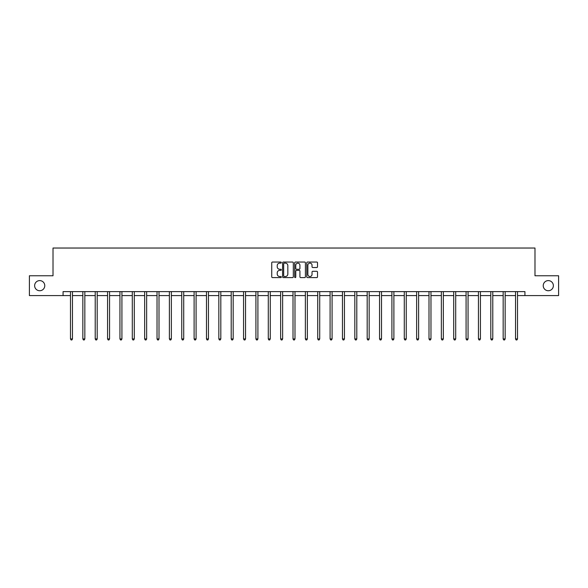 <?xml version="1.0" encoding="UTF-8"?>
<svg xmlns="http://www.w3.org/2000/svg" width="588" height="588" viewBox="0 0 588 588"><rect width="100%" height="100%" fill="white"/><g stroke="black" fill="none" stroke-linecap="round" stroke-linejoin="round"><path stroke-width="0.88" d="M281.321 262.586A0.544 0.544 0 0 0 280.777 262.042L272.509 262.042A0.779 0.779 0 0 0 271.737 262.821L271.737 276.823A0.779 0.779 0 0 0 272.509 277.602L280.777 277.602A0.544 0.544 0 0 0 281.321 277.058A0.544 0.544 0 0 0 280.777 276.514L279.704 276.514A2.492 2.492 0 0 1 277.22 274.023L277.22 272.854A2.492 2.492 0 0 1 279.704 270.37L280.777 270.37A0.544 0.544 0 0 0 281.321 269.826A0.544 0.544 0 0 0 280.777 269.275L279.704 269.275A2.492 2.492 0 0 1 277.22 266.79L277.22 265.622A2.492 2.492 0 0 1 279.704 263.13L280.777 263.13A0.544 0.544 0 0 0 281.321 262.586M543.224 285.672A5.072 5.072 0 0 0 548.295 290.744A5.072 5.072 0 0 0 553.367 285.672A5.072 5.072 0 0 0 548.295 280.601A5.072 5.072 0 0 0 543.224 285.672M34.633 285.672A5.072 5.072 0 0 0 39.705 290.744A5.072 5.072 0 0 0 44.776 285.672A5.072 5.072 0 0 0 39.705 280.601A5.072 5.072 0 0 0 34.633 285.672M316.734 267.525A0.779 0.779 0 0 0 317.513 266.746L317.513 262.821A0.779 0.779 0 0 0 316.734 262.042L307.553 262.042A0.779 0.779 0 0 0 306.774 262.821L306.774 276.823A0.779 0.779 0 0 0 307.553 277.602L316.734 277.602A0.779 0.779 0 0 0 317.513 276.823L317.513 272.075A0.779 0.779 0 0 0 316.734 271.303L312.801 271.303A0.779 0.779 0 0 0 312.03 272.075L312.03 274.434A2.08 2.08 0 0 1 309.95 276.514A2.08 2.08 0 0 1 307.862 274.434L307.862 265.21A2.08 2.08 0 0 1 309.95 263.13A2.08 2.08 0 0 1 312.03 265.21L312.03 266.746A0.779 0.779 0 0 0 312.801 267.525L316.734 267.525M63.078 295.58L29.4 295.58L29.4 275.765L53.016 275.765L53.016 248.033L534.984 248.033L534.984 275.765L558.6 275.765L558.6 295.58L524.922 295.58L524.922 291.611L63.078 291.611L63.078 295.58L70.487 295.58M293.316 262.821A0.779 0.779 0 0 0 292.545 262.042L283.365 262.042A0.779 0.779 0 0 0 282.585 262.821L282.585 276.823A0.779 0.779 0 0 0 283.365 277.602L292.545 277.602A0.779 0.779 0 0 0 293.316 276.823L293.316 262.821M295.455 262.042L304.635 262.042A0.779 0.779 0 0 1 305.415 262.821L305.415 276.823A0.779 0.779 0 0 1 304.635 277.602L300.711 277.602A0.779 0.779 0 0 1 299.931 276.823L299.931 271.141A0.779 0.779 0 0 0 299.152 270.37L296.55 270.37A0.779 0.779 0 0 0 295.771 271.141L295.771 277.058A0.544 0.544 0 0 1 295.227 277.602A0.544 0.544 0 0 1 294.684 277.058L294.684 262.821A0.779 0.779 0 0 1 295.455 262.042M72.471 295.58L82.849 295.58M84.834 295.58L95.212 295.58M97.196 295.58L107.575 295.58M109.559 295.58L119.937 295.58M121.922 295.58L132.3 295.58M134.284 295.58L144.663 295.58M146.64 295.58L157.025 295.58M159.003 295.58L169.388 295.58M171.365 295.58L181.751 295.58M183.728 295.58L194.114 295.58M196.091 295.58L206.476 295.58M208.453 295.58L218.839 295.58M220.816 295.58L231.202 295.58M233.179 295.58L243.557 295.58M245.541 295.58L255.92 295.58M257.904 295.58L268.282 295.58M270.267 295.58L280.645 295.58M282.63 295.58L293.008 295.58M294.992 295.58L305.37 295.58M307.355 295.58L317.733 295.58M319.718 295.58L330.096 295.58M332.08 295.58L342.459 295.58M344.443 295.58L354.821 295.58M356.798 295.58L367.184 295.58M369.161 295.58L379.547 295.58M381.524 295.58L391.909 295.58M393.886 295.58L404.272 295.58M406.249 295.58L416.635 295.58M418.612 295.58L428.997 295.58M430.975 295.58L441.36 295.58M443.337 295.58L453.715 295.58M455.7 295.58L466.078 295.58M468.063 295.58L478.441 295.58M480.425 295.58L490.804 295.58M492.788 295.58L503.166 295.58M505.151 295.58L515.529 295.58M517.514 295.58L524.922 295.58M284.217 263.13A0.544 0.544 0 0 0 283.673 263.674L283.673 275.97A0.544 0.544 0 0 0 284.217 276.514L285.349 276.514A2.492 2.492 0 0 0 287.833 274.023L287.833 265.622A2.492 2.492 0 0 0 285.349 263.13L284.217 263.13M299.931 265.254A2.08 2.08 0 0 0 297.851 263.174A2.08 2.08 0 0 0 295.771 265.254L295.771 268.503A0.779 0.779 0 0 0 296.55 269.275L299.152 269.275A0.779 0.779 0 0 0 299.931 268.503L299.931 265.254M72.574 291.611L72.53 291.729A0.794 0.794 0 0 0 72.471 292.03L72.471 338.938L70.487 338.938L70.487 292.03A0.794 0.794 0 0 0 70.435 291.729L70.384 291.611M72.471 338.938L71.876 339.967L71.082 339.967L70.487 338.938M84.937 291.611L84.892 291.729A0.794 0.794 0 0 0 84.834 292.03L84.834 338.938L82.849 338.938L82.849 292.03A0.794 0.794 0 0 0 82.79 291.729L82.746 291.611M84.834 338.938L84.238 339.967L83.445 339.967L82.849 338.938M97.299 291.611L97.255 291.729A0.794 0.794 0 0 0 97.196 292.03L97.196 338.938L95.212 338.938L95.212 292.03A0.794 0.794 0 0 0 95.153 291.729L95.109 291.611M97.196 338.938L96.601 339.967L95.807 339.967L95.212 338.938M109.662 291.611L109.611 291.729A0.794 0.794 0 0 0 109.559 292.03L109.559 338.938L107.575 338.938L107.575 292.03A0.794 0.794 0 0 0 107.516 291.729L107.472 291.611M109.559 338.938L108.964 339.967L108.17 339.967L107.575 338.938M122.025 291.611L121.973 291.729A0.794 0.794 0 0 0 121.922 292.03L121.922 338.938L119.937 338.938L119.937 292.03A0.794 0.794 0 0 0 119.878 291.729L119.834 291.611M121.922 338.938L121.326 339.967L120.533 339.967L119.937 338.938M134.387 291.611L134.336 291.729A0.794 0.794 0 0 0 134.284 292.03L134.284 338.938L132.3 338.938L132.3 292.03A0.794 0.794 0 0 0 132.241 291.729L132.197 291.611M134.284 338.938L133.689 339.967L132.895 339.967L132.3 338.938M146.75 291.611L146.699 291.729A0.794 0.794 0 0 0 146.64 292.03L146.64 338.938L144.663 338.938L144.663 292.03A0.794 0.794 0 0 0 144.604 291.729L144.56 291.611M146.64 338.938L146.052 339.967L145.258 339.967L144.663 338.938M159.113 291.611L159.061 291.729A0.794 0.794 0 0 0 159.003 292.03L159.003 338.938L157.025 338.938L157.025 292.03A0.794 0.794 0 0 0 156.967 291.729L156.922 291.611M159.003 338.938L158.415 339.967L157.621 339.967L157.025 338.938M171.476 291.611L171.424 291.729A0.794 0.794 0 0 0 171.365 292.03L171.365 338.938L169.388 338.938L169.388 292.03A0.794 0.794 0 0 0 169.329 291.729L169.285 291.611M171.365 338.938L170.777 339.967L169.983 339.967L169.388 338.938M183.831 291.611L183.787 291.729A0.794 0.794 0 0 0 183.728 292.03L183.728 338.938L181.751 338.938L181.751 292.03A0.794 0.794 0 0 0 181.692 291.729L181.648 291.611M183.728 338.938L183.133 339.967L182.346 339.967L181.751 338.938M196.194 291.611L196.149 291.729A0.794 0.794 0 0 0 196.091 292.03L196.091 338.938L194.114 338.938L194.114 292.03A0.794 0.794 0 0 0 194.055 291.729L194.011 291.611M196.091 338.938L195.495 339.967L194.709 339.967L194.114 338.938M208.556 291.611L208.512 291.729A0.794 0.794 0 0 0 208.453 292.03L208.453 338.938L206.476 338.938L206.476 292.03A0.794 0.794 0 0 0 206.417 291.729L206.366 291.611M208.453 338.938L207.858 339.967L207.072 339.967L206.476 338.938M220.919 291.611L220.875 291.729A0.794 0.794 0 0 0 220.816 292.03L220.816 338.938L218.839 338.938L218.839 292.03A0.794 0.794 0 0 0 218.78 291.729L218.729 291.611M220.816 338.938L220.221 339.967L219.427 339.967L218.839 338.938M233.282 291.611L233.238 291.729A0.794 0.794 0 0 0 233.179 292.03L233.179 338.938L231.202 338.938L231.202 292.03A0.794 0.794 0 0 0 231.143 291.729L231.091 291.611M233.179 338.938L232.583 339.967L231.79 339.967L231.202 338.938M245.644 291.611L245.6 291.729A0.794 0.794 0 0 0 245.541 292.03L245.541 338.938L243.557 338.938L243.557 292.03A0.794 0.794 0 0 0 243.506 291.729L243.454 291.611M245.541 338.938L244.946 339.967L244.152 339.967L243.557 338.938M258.007 291.611L257.963 291.729A0.794 0.794 0 0 0 257.904 292.03L257.904 338.938L255.92 338.938L255.92 292.03A0.794 0.794 0 0 0 255.868 291.729L255.817 291.611M257.904 338.938L257.309 339.967L256.515 339.967L255.92 338.938M270.37 291.611L270.326 291.729A0.794 0.794 0 0 0 270.267 292.03L270.267 338.938L268.282 338.938L268.282 292.03A0.794 0.794 0 0 0 268.231 291.729L268.179 291.611M270.267 338.938L269.671 339.967L268.878 339.967L268.282 338.938M282.732 291.611L282.688 291.729A0.794 0.794 0 0 0 282.63 292.03L282.63 338.938L280.645 338.938L280.645 292.03A0.794 0.794 0 0 0 280.586 291.729L280.542 291.611M282.63 338.938L282.034 339.967L281.24 339.967L280.645 338.938M295.095 291.611L295.051 291.729A0.794 0.794 0 0 0 294.992 292.03L294.992 338.938L293.008 338.938L293.008 292.03A0.794 0.794 0 0 0 292.949 291.729L292.905 291.611M294.992 338.938L294.397 339.967L293.603 339.967L293.008 338.938M307.458 291.611L307.414 291.729A0.794 0.794 0 0 0 307.355 292.03L307.355 338.938L305.37 338.938L305.37 292.03A0.794 0.794 0 0 0 305.312 291.729L305.268 291.611M307.355 338.938L306.76 339.967L305.966 339.967L305.37 338.938M319.821 291.611L319.769 291.729A0.794 0.794 0 0 0 319.718 292.03L319.718 338.938L317.733 338.938L317.733 292.03A0.794 0.794 0 0 0 317.674 291.729L317.63 291.611M319.718 338.938L319.122 339.967L318.329 339.967L317.733 338.938M332.183 291.611L332.132 291.729A0.794 0.794 0 0 0 332.08 292.03L332.08 338.938L330.096 338.938L330.096 292.03A0.794 0.794 0 0 0 330.037 291.729L329.993 291.611M332.08 338.938L331.485 339.967L330.691 339.967L330.096 338.938M344.546 291.611L344.494 291.729A0.794 0.794 0 0 0 344.443 292.03L344.443 338.938L342.459 338.938L342.459 292.03A0.794 0.794 0 0 0 342.4 291.729L342.356 291.611M344.443 338.938L343.848 339.967L343.054 339.967L342.459 338.938M356.909 291.611L356.857 291.729A0.794 0.794 0 0 0 356.798 292.03L356.798 338.938L354.821 338.938L354.821 292.03A0.794 0.794 0 0 0 354.762 291.729L354.718 291.611M356.798 338.938L356.21 339.967L355.417 339.967L354.821 338.938M369.271 291.611L369.22 291.729A0.794 0.794 0 0 0 369.161 292.03L369.161 338.938L367.184 338.938L367.184 292.03A0.794 0.794 0 0 0 367.125 291.729L367.081 291.611M369.161 338.938L368.573 339.967L367.779 339.967L367.184 338.938M381.634 291.611L381.583 291.729A0.794 0.794 0 0 0 381.524 292.03L381.524 338.938L379.547 338.938L379.547 292.03A0.794 0.794 0 0 0 379.488 291.729L379.444 291.611M381.524 338.938L380.928 339.967L380.142 339.967L379.547 338.938M393.989 291.611L393.945 291.729A0.794 0.794 0 0 0 393.886 292.03L393.886 338.938L391.909 338.938L391.909 292.03A0.794 0.794 0 0 0 391.851 291.729L391.806 291.611M393.886 338.938L393.291 339.967L392.505 339.967L391.909 338.938M406.352 291.611L406.308 291.729A0.794 0.794 0 0 0 406.249 292.03L406.249 338.938L404.272 338.938L404.272 292.03A0.794 0.794 0 0 0 404.213 291.729L404.169 291.611M406.249 338.938L405.654 339.967L404.867 339.967L404.272 338.938M418.715 291.611L418.671 291.729A0.794 0.794 0 0 0 418.612 292.03L418.612 338.938L416.635 338.938L416.635 292.03A0.794 0.794 0 0 0 416.576 291.729L416.525 291.611M418.612 338.938L418.017 339.967L417.223 339.967L416.635 338.938M431.077 291.611L431.033 291.729A0.794 0.794 0 0 0 430.975 292.03L430.975 338.938L428.997 338.938L428.997 292.03A0.794 0.794 0 0 0 428.939 291.729L428.887 291.611M430.975 338.938L430.379 339.967L429.585 339.967L428.997 338.938M443.44 291.611L443.396 291.729A0.794 0.794 0 0 0 443.337 292.03L443.337 338.938L441.36 338.938L441.36 292.03A0.794 0.794 0 0 0 441.301 291.729L441.25 291.611M443.337 338.938L442.742 339.967L441.948 339.967L441.36 338.938M455.803 291.611L455.759 291.729A0.794 0.794 0 0 0 455.7 292.03L455.7 338.938L453.715 338.938L453.715 292.03A0.794 0.794 0 0 0 453.664 291.729L453.613 291.611M455.7 338.938L455.105 339.967L454.311 339.967L453.715 338.938M468.166 291.611L468.121 291.729A0.794 0.794 0 0 0 468.063 292.03L468.063 338.938L466.078 338.938L466.078 292.03A0.794 0.794 0 0 0 466.027 291.729L465.975 291.611M468.063 338.938L467.467 339.967L466.674 339.967L466.078 338.938M480.528 291.611L480.484 291.729A0.794 0.794 0 0 0 480.425 292.03L480.425 338.938L478.441 338.938L478.441 292.03A0.794 0.794 0 0 0 478.389 291.729L478.338 291.611M480.425 338.938L479.83 339.967L479.036 339.967L478.441 338.938M492.891 291.611L492.847 291.729A0.794 0.794 0 0 0 492.788 292.03L492.788 338.938L490.804 338.938L490.804 292.03A0.794 0.794 0 0 0 490.745 291.729L490.701 291.611M492.788 338.938L492.193 339.967L491.399 339.967L490.804 338.938M505.254 291.611L505.21 291.729A0.794 0.794 0 0 0 505.151 292.03L505.151 338.938L503.166 338.938L503.166 292.03A0.794 0.794 0 0 0 503.108 291.729L503.063 291.611M505.151 338.938L504.555 339.967L503.762 339.967L503.166 338.938M517.616 291.611L517.565 291.729A0.794 0.794 0 0 0 517.514 292.03L517.514 338.938L515.529 338.938L515.529 292.03A0.794 0.794 0 0 0 515.47 291.729L515.426 291.611M517.514 338.938L516.918 339.967L516.124 339.967L515.529 338.938"/></g></svg>
